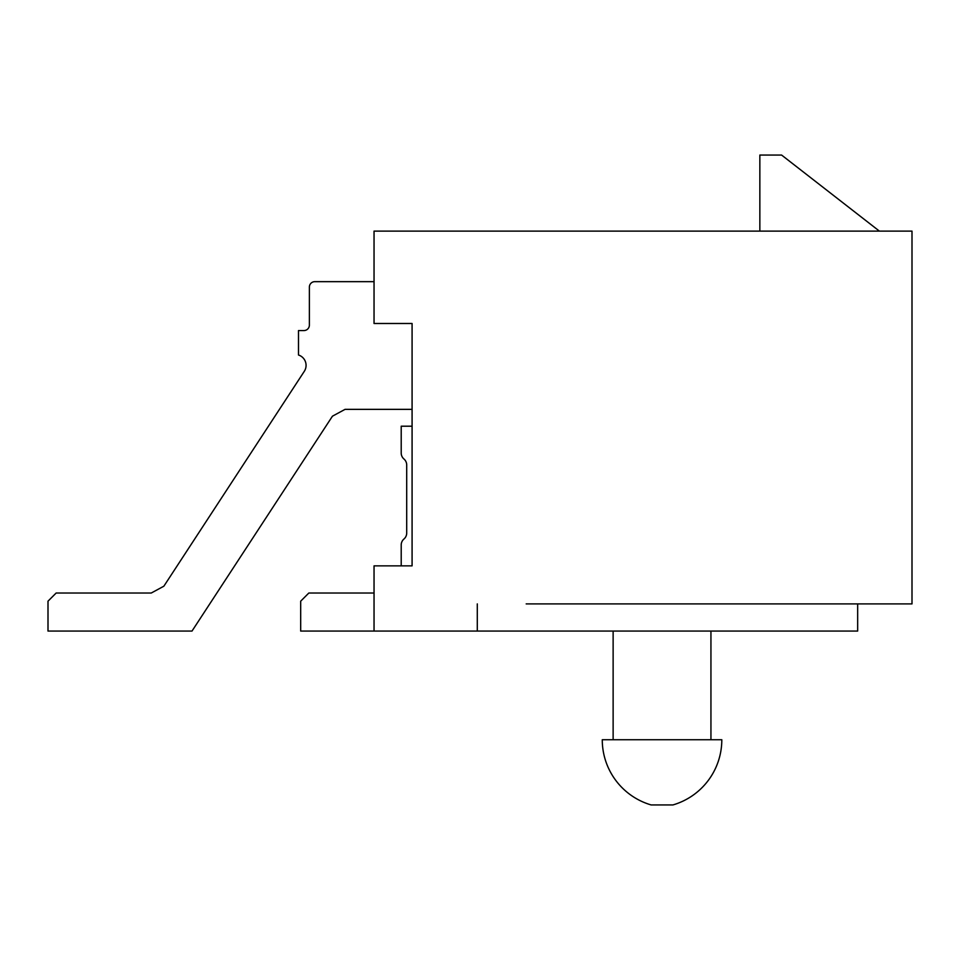 <?xml version="1.0" encoding="UTF-8"?>
<svg xmlns="http://www.w3.org/2000/svg" width="960" height="960" viewBox="0 0 960 960"><rect width="100%" height="100%" fill="white"/><g stroke="black" fill="none" stroke-linecap="round" stroke-linejoin="round"><path stroke-width="1.44" d="M857.664 603.9L857.664 631.068L374.04 631.068L374.04 565.86L412.08 565.86L412.08 323.496L374.04 323.496L374.04 231.12L912 231.12L912 603.9L526.188 603.9M390.336 565.86L401.208 565.86L401.208 545.004A7.872 7.872 0 0 1 403.956 539.016A7.872 7.872 0 0 0 406.704 533.04L406.704 465A7.872 7.872 0 0 0 403.956 459.012A7.872 7.872 0 0 1 401.208 453.036L401.208 426.204L412.08 426.204M477.288 631.068L477.288 603.9M710.94 739.74L710.94 631.068M721.812 739.74A67.92 67.92 0 0 1 672.9 804.948L651.168 804.948A67.92 67.92 0 0 1 602.268 739.74L721.812 739.74M613.128 739.74L613.128 631.068M879.396 231.12L781.584 155.052L759.852 155.052L759.852 231.12M309.372 325.128L309.372 287.1L309.372 325.128A5.436 5.436 0 0 1 303.936 330.564A5.436 5.436 0 0 0 309.372 325.128A5.436 5.436 0 0 1 303.936 330.564A5.436 5.436 0 0 0 309.372 325.128A5.436 5.436 0 0 1 303.936 330.564A5.436 5.436 0 0 0 309.372 325.128M314.808 281.664L374.04 281.664L314.808 281.664A5.436 5.436 0 0 0 309.372 287.1M412.08 409.356L345.06 409.356L332.448 416.184L192 631.068L48 631.068L48 601.176L56.148 593.028L151.248 593.028L163.86 586.2L304.308 371.316A10.872 10.872 0 0 0 298.5 355.02L298.5 330.564L303.936 330.564M401.208 565.86L401.208 545.004M403.956 539.016A7.872 7.872 0 0 0 406.704 533.04A7.872 7.872 0 0 1 403.956 539.016A7.872 7.872 0 0 0 406.704 533.04A7.872 7.872 0 0 1 403.956 539.016A7.872 7.872 0 0 0 406.704 533.04M406.704 465A7.872 7.872 0 0 0 403.956 459.012A7.872 7.872 0 0 1 406.704 465A7.872 7.872 0 0 0 403.956 459.012A7.872 7.872 0 0 1 406.704 465A7.872 7.872 0 0 0 403.956 459.012M151.248 593.028L163.86 586.2M345.06 409.356L332.448 416.184M374.04 631.068L300.684 631.068L300.684 601.176L308.832 593.028L374.04 593.028"/></g></svg>
